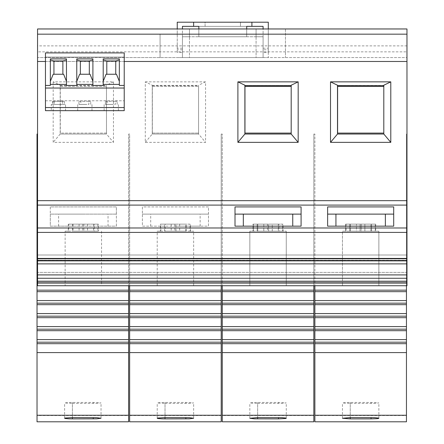 <?xml version="1.0" encoding="UTF-8"?>
<svg xmlns="http://www.w3.org/2000/svg" width="444" height="444" viewBox="0 0 444 444"><rect width="100%" height="100%" fill="white"/><g stroke="black" fill="none" stroke-linecap="round" stroke-linejoin="round"><path stroke-width="0.33" stroke-dasharray="2.22 1.67" d="M406.97 283.117L406.97 134.066L406.97 285.736L406.449 285.736L406.449 134.066L406.449 285.736L314.874 285.736L314.874 415.545L406.449 415.545L406.449 285.736L406.97 285.736L37.551 285.736L37.551 134.066L37.551 285.736L37.551 254.995L37.551 260.517L37.551 254.995L37.551 260.45L406.97 260.45L37.551 260.284L406.97 260.284L406.97 254.995L406.97 283.117L37.551 283.117M406.449 421.8L406.449 415.545M37.551 285.736L37.03 285.736L37.03 134.066L37.551 134.066M68.759 224.131L98.368 224.131L68.759 224.131L68.759 231.185L79.093 231.185L65.129 231.185L65.129 285.736L83.339 285.736L65.129 285.736M68.759 231.185L65.129 231.185M285.464 28.965L285.464 57.581L285.464 28.965L406.97 28.965L406.97 57.581L37.551 57.581L37.551 28.965L37.551 61.483L406.97 61.483L406.97 28.965L285.464 28.965M406.97 34.166L285.464 34.166M285.464 57.581L406.97 57.581L406.97 51.859L37.551 51.859L37.551 57.581L189.471 57.581L189.471 28.965L256.071 28.965L256.071 57.581L285.464 57.581M160.073 34.166L160.073 57.581L160.073 34.166L37.551 34.166M406.97 51.859L406.97 28.965L37.551 28.965L160.073 28.965L37.551 28.965L37.551 51.859M37.551 61.483L37.551 260.517L406.97 260.517L406.97 258.436L37.551 258.436M128.605 291.664L128.605 300.566L37.03 300.566L37.03 415.545L128.605 415.545L128.605 300.566L37.03 300.566L37.03 291.664L128.605 291.664L128.605 285.736L37.03 285.736L37.03 291.664M37.03 290.16L128.605 290.16M37.03 421.8L37.03 415.545M37.03 285.736L129.642 285.736L129.642 134.066L128.605 134.066L128.605 285.736L128.605 134.066L129.642 134.066L129.642 415.545L221.217 415.545L221.217 300.566L129.642 300.566L221.217 300.566L221.217 291.664L129.642 291.664M128.605 421.8L128.605 415.545M37.03 352.597L128.605 352.597M128.605 343.695L37.03 343.695M37.03 342.191L128.605 342.191M37.03 339.593L128.605 339.593M128.605 330.686L37.03 330.686M37.03 329.187L128.605 329.187M37.03 326.584L128.605 326.584M128.605 317.676L37.03 317.676M37.03 316.178L128.605 316.178M37.03 313.575L128.605 313.575M128.605 304.673L37.03 304.673M37.03 303.169L128.605 303.169M72.411 403.396L95.482 403.38L101.027 402.924L93.223 402.447L70.152 402.464L64.608 402.924L72.411 403.396L72.411 417.582L72.411 402.447M313.836 285.736L314.874 285.736L314.874 134.066L314.874 285.736L222.261 285.736L222.261 134.066L222.261 415.545L313.836 415.545L313.836 134.066L314.874 134.066L313.836 134.066L313.836 285.736L128.605 285.736M175.43 285.736L193.645 285.736L175.43 285.736M268.048 285.736L249.839 285.736L268.048 285.736M360.661 285.736L342.452 285.736L360.661 285.736M83.339 285.736L101.548 285.736L83.339 285.736M406.449 300.566L314.874 300.566M406.449 291.664L314.874 291.664M314.874 290.16L406.449 290.16M313.836 421.8L313.836 415.545M314.874 421.8L314.874 415.545M406.97 260.45L406.97 254.995L37.551 254.995L406.97 254.995L406.97 260.45L37.551 260.45M406.97 61.483L406.97 258.436M406.97 272.394L406.97 274.908L406.97 272.394L37.551 272.394L406.97 272.394M406.97 281.202L406.97 282.206L406.97 281.202L37.551 281.202M124.226 110.667L124.226 52.914L45.455 52.914L45.455 57.076L124.226 57.076L45.455 57.076L45.455 100.782L124.226 100.782L45.455 100.782L45.455 110.667L124.226 110.667M124.226 88.034L45.455 88.034M66.472 58.897L66.472 85.431M50.344 85.431L50.344 58.897M119.336 58.897L119.336 85.431M103.208 85.431L103.208 58.897M92.907 58.897L92.907 85.431M76.773 85.431L76.773 58.897M53.202 74.242L63.614 74.242M53.935 74.242L53.935 60.978L62.882 60.978L62.882 74.242M66.472 84.393L50.344 84.393M106.799 74.242L115.745 74.242L115.745 60.978L106.799 60.978L106.799 74.242L106.066 74.242M116.472 74.242L115.745 74.242M89.316 60.978L89.316 74.242L80.364 74.242L80.364 60.978L89.316 60.978M80.364 74.242L79.637 74.242M90.043 74.242L89.316 74.242M45.455 61.483L124.226 61.483M84.837 110.667L91.969 110.667L84.837 110.667M58.408 110.667L65.54 110.667L58.408 110.667M111.272 110.667L104.14 110.667L111.272 110.667M78.96 104.423L84.837 104.423L80.802 104.423L80.802 101.299L78.96 101.299L78.96 104.423L88.878 104.423L88.878 101.299L90.715 101.299L80.802 101.299M88.878 101.299L78.96 101.299M80.802 104.423L88.878 104.423M90.715 104.423L90.715 101.299M52.531 101.299L64.286 101.299L52.531 101.299L52.531 104.423L51.276 104.423L51.276 110.667M54.368 101.299L54.368 104.423L58.408 104.423L51.276 104.423M54.368 104.423L65.54 104.423L65.54 110.667M62.443 101.299L62.443 104.423L58.408 104.423L65.54 104.423M64.286 101.299L64.286 104.423M62.443 104.423L52.531 104.423M105.395 104.423L111.272 104.423L107.232 104.423L107.232 101.299L105.395 101.299L105.395 104.423L115.307 104.423L115.307 101.299L117.149 101.299L107.232 101.299M115.307 101.299L105.395 101.299M107.232 104.423L115.307 104.423M117.149 104.423L117.149 101.299M124.226 107.542L45.455 107.542M237.895 142.358L244.883 134.032L244.883 85.22L237.895 81.857L237.895 142.358L298.174 142.358L298.174 81.857L291.192 85.22L291.192 134.032L244.883 134.032L244.883 85.403L291.192 85.403L291.192 134.032L298.174 142.358M244.883 85.403L291.192 85.403L244.883 85.403M244.883 85.642L244.883 134.032L291.192 134.032L291.192 85.642M291.186 133.095L291.186 86.419L291.186 133.095L291.186 86.419L244.966 86.419L244.966 133.095L291.186 133.095L244.883 133.095L244.883 88.989M244.966 133.095L244.966 88.989M406.449 134.066L406.97 134.066L406.449 134.066M221.217 291.664L221.217 285.736L129.642 285.736M221.217 285.736L221.217 134.066L221.217 285.736L222.261 285.736M406.449 285.736L314.874 285.736M345.604 224.131L345.604 231.185L342.452 231.185L356.421 231.185L345.604 231.185L345.604 224.131L350.383 224.131L350.383 231.185L360.661 231.185L349.761 231.185L349.761 224.131L346.081 224.131L346.081 231.185L342.452 231.185L342.452 285.736L342.452 231.185L356.421 231.185L356.421 224.131L345.604 224.131L361.2 224.131L361.2 231.185L371.573 231.185L371.573 224.131L375.252 224.131L364.879 224.131L364.879 231.185L375.696 231.185L375.696 224.131L360.101 224.131L360.101 231.185L349.761 231.185L349.761 224.131L346.081 224.131L356.421 224.131L345.604 224.131M370.906 231.185L349.761 231.185L371.573 231.185L371.573 224.131L375.252 224.131L375.252 231.185L364.879 231.185L378.871 231.185L375.696 231.185L375.696 224.131L370.906 224.131L370.906 231.185L350.383 231.185L370.906 231.185L360.101 231.185L360.101 224.131L349.761 224.131L370.906 224.131L370.906 231.185M364.879 224.131L375.696 224.131L364.879 224.131L364.879 231.185L378.871 231.185L378.871 285.736L378.871 231.185L375.252 231.185L375.252 224.131L364.879 224.131M361.2 224.131L371.573 224.131L361.2 224.131L361.2 231.185L350.383 231.185L350.383 224.131L361.2 224.131M257.148 231.185L268.048 231.185L257.764 231.185L257.764 224.131L252.991 224.131L252.991 231.185L249.839 231.185L253.469 231.185L253.469 224.131L257.148 224.131L257.148 231.185L257.148 224.131L267.482 224.131L267.482 231.185L257.148 231.185L278.288 231.185L257.148 231.185M278.288 224.131L272.266 224.131L272.266 231.185L283.078 231.185L283.078 224.131L272.266 224.131L272.266 231.185L286.258 231.185L272.266 231.185L282.634 231.185L282.634 224.131L268.587 224.131L268.587 231.185L278.96 231.185L278.96 224.131L272.266 224.131L282.634 224.131L282.634 231.185L286.258 231.185L283.078 231.185L283.078 224.131L252.991 224.131L278.96 224.131L278.96 231.185L257.764 231.185L278.96 231.185L268.048 231.185L278.288 231.185L278.288 224.131L267.482 224.131L267.482 231.185L278.288 231.185L278.288 224.131M253.469 231.185L263.803 231.185L252.991 231.185L252.991 224.131L263.803 224.131L263.803 231.185L249.839 231.185L253.469 231.185L253.469 224.131L263.803 224.131L263.803 231.185L253.469 231.185M301.088 214.119L301.088 206.91L235.009 206.91L235.009 226.163L301.088 226.163L301.088 214.119L235.009 214.119L235.009 226.163L301.088 226.163L301.088 206.91L235.009 206.91L235.009 226.163L301.088 226.163L301.088 214.119L235.009 214.119L301.088 214.119L301.088 206.91L235.009 206.91L235.009 214.119M268.037 214.119L292.751 214.119L268.037 214.119M268.037 226.163L292.751 226.163L268.037 226.163M393.7 214.119L327.622 214.119L327.622 226.163L393.7 226.163L393.7 206.91L327.622 206.91L327.622 226.163L393.7 226.163L393.7 206.91L327.622 206.91L327.622 226.163L393.7 226.163L393.7 214.119L327.622 214.119L393.7 214.119L393.7 206.91L327.622 206.91L327.622 214.119M360.65 226.163L335.936 226.163L360.65 226.163M378.127 214.119L335.936 214.119L378.127 214.119M406.97 258.935L37.551 258.935L406.97 258.935M406.97 282.206L37.551 282.206L406.97 282.206M177.239 52.375L177.239 22.2L268.298 22.2L268.298 57.581L263.092 57.581L263.092 36.769L256.071 36.769L256.071 57.581L263.092 57.581L182.445 57.581L182.445 36.769L189.471 36.769L189.471 57.581L177.239 57.581L182.445 57.581L182.445 26.363L251.909 26.363L251.909 22.2L251.909 26.363L263.092 26.363L263.092 36.769L182.445 36.769L182.445 57.581L182.445 52.375L177.239 52.375L177.239 28.965L182.445 28.965L182.445 52.375M268.298 52.375L268.298 57.581L263.092 57.581L263.092 36.769L263.092 57.581L263.092 52.375L268.298 52.375L268.298 28.965L263.092 28.965L263.092 49.778L268.298 49.778M256.071 36.769L189.471 36.769L189.471 28.965L256.071 28.965L256.071 36.769M246.703 28.965L246.703 36.769L246.703 26.363L198.834 26.363L198.834 36.769L246.703 36.769L198.834 36.769L198.834 28.965M193.634 22.2L193.634 26.363M205.078 26.363L240.459 26.363L205.078 26.363L205.078 22.2L240.459 22.2L205.078 22.2L205.078 26.363M263.092 48.213L268.298 48.213M263.092 49.778L263.092 52.375M182.445 49.778L177.239 49.778M268.298 28.965L263.092 28.965M251.909 22.2L251.909 26.363M182.445 28.965L177.239 28.965M182.445 48.213L177.239 48.213M240.459 22.2L240.459 26.363L240.459 22.2M406.97 45.876L37.551 45.876M128.605 300.566L37.03 300.566M129.642 421.8L129.642 415.545M129.642 290.16L221.217 290.16M313.836 300.566L222.261 300.566M313.836 291.664L222.261 291.664M222.261 421.8L222.261 415.545M221.217 134.066L222.261 134.066L221.217 134.066M222.261 290.16L313.836 290.16M313.836 352.597L222.261 352.597M257.642 403.396L280.713 403.38L286.258 402.924L278.455 402.447L255.383 402.464L249.833 402.924L257.642 403.396L257.642 417.582L257.642 402.447M313.836 343.695L222.261 343.695M222.261 342.191L313.836 342.191M222.261 339.593L313.836 339.593M313.836 330.686L222.261 330.686M222.261 329.187L313.836 329.187M222.261 326.584L313.836 326.584M313.836 317.676L222.261 317.676M222.261 316.178L313.836 316.178M222.261 313.575L313.836 313.575M313.836 304.673L222.261 304.673M222.261 303.169L313.836 303.169M221.217 421.8L221.217 415.545M129.642 352.597L221.217 352.597M221.217 343.695L129.642 343.695M129.642 342.191L221.217 342.191M129.642 339.593L221.217 339.593M221.217 330.686L129.642 330.686M129.642 329.187L221.217 329.187M129.642 326.584L221.217 326.584M221.217 317.676L129.642 317.676M129.642 316.178L221.217 316.178M129.642 313.575L221.217 313.575M221.217 304.673L129.642 304.673M129.642 303.169L221.217 303.169M165.024 403.396L188.101 403.38L193.645 402.924L185.836 402.447L162.765 402.464L157.22 402.924L165.024 403.396L165.024 417.582L165.024 402.447M221.217 300.566L129.642 300.566M406.449 313.575L314.874 313.575M406.449 326.584L314.874 326.584M406.449 339.593L314.874 339.593M406.449 352.597L314.874 352.597M383.805 134.032L337.496 134.032L337.496 85.403L383.805 85.403L383.805 134.032L337.496 134.032L337.496 85.22L337.496 134.032L383.805 134.032L383.805 85.22L383.805 134.032L390.792 142.358L330.514 142.358L330.514 81.857L390.792 81.857L390.792 142.358M383.805 133.095L383.805 86.419L383.805 133.095L383.805 86.419L337.606 86.419L337.606 133.095L383.805 133.095L337.496 133.095L337.496 88.989M337.606 133.095L337.606 88.989M406.449 343.695L314.874 343.695M314.874 342.191L406.449 342.191M406.449 330.686L314.874 330.686M314.874 329.187L406.449 329.187M406.449 317.676L314.874 317.676M314.874 316.178L406.449 316.178M406.449 304.673L314.874 304.673M314.874 303.169L406.449 303.169M350.255 403.396L373.326 403.38L378.871 402.924L371.067 402.447L347.996 402.464L342.452 402.924L350.255 403.396L350.255 417.582L350.255 402.447M406.97 200.666L37.551 200.666M53.186 81.857L53.186 142.358L113.464 142.358L113.464 81.857L53.186 81.857L60.173 85.22L60.173 134.032L60.173 85.22M237.895 81.857L298.174 81.857M145.282 142.358L152.264 134.032L152.264 85.22L145.282 81.857L145.282 142.358L205.561 142.358L205.561 81.857L198.573 85.22L198.573 134.032L152.264 134.032L198.573 134.032L205.561 142.358M145.282 81.857L205.561 81.857M113.464 81.857L106.482 85.22L106.482 134.032L113.464 142.358M106.482 85.22L106.482 134.032L60.173 134.032L106.482 134.032M106.477 133.095L106.477 86.419L106.477 133.095L60.284 133.095L60.284 86.419L106.477 86.419L60.284 86.419L60.284 133.095L106.477 133.095M60.173 85.403L106.482 85.403M60.173 85.642L106.482 85.642M60.173 134.032L53.186 142.358M383.805 85.642L337.496 85.403L383.805 85.642L383.805 85.22L390.792 81.857M337.496 85.642L337.496 85.22L330.514 81.857M337.606 86.419L383.805 86.419L337.606 86.419M337.496 134.032L330.514 142.358M244.966 86.419L291.186 86.419L244.966 86.419M244.883 134.032L291.192 134.032M152.264 85.642L198.573 85.642M152.264 85.22L152.264 134.032M198.573 85.22L198.573 134.032M152.264 85.403L198.573 85.403M152.348 133.095L198.573 133.095L198.573 86.419L198.573 133.095L152.348 133.095L152.348 86.419L198.573 86.419L152.348 86.419L152.348 133.095M406.97 205.089L37.551 205.089M406.97 227.983L37.551 227.983M208.475 206.91L142.391 206.91L142.391 226.163L208.475 226.163L208.475 206.91L142.391 206.91L142.391 226.163L208.475 226.163L208.475 214.119L142.391 214.119L208.475 214.119L208.475 206.91M116.378 226.163L116.378 206.91L50.3 206.91L50.3 226.163L116.378 226.163L116.378 214.119L50.3 214.119L50.3 226.163L116.378 226.163M406.97 232.406L37.551 232.406M406.97 260.872L37.551 260.872M406.97 263.875L37.551 263.875M406.97 274.908L37.551 274.908M406.97 278.266L37.551 278.266M360.65 214.119L335.936 214.119L360.65 214.119M175.419 226.163L200.133 226.163L175.419 226.163M175.419 214.119L200.133 214.119L175.419 214.119M50.3 206.91L50.3 214.119L116.378 214.119L116.378 206.91L50.3 206.91M83.328 226.163L58.608 226.163L83.328 226.163M83.328 214.119L58.608 214.119L83.328 214.119M165.151 224.131L175.974 224.131L175.974 231.185L165.151 231.185L165.151 224.131L160.373 224.131L160.373 231.185L157.22 231.185L160.85 231.185L160.85 224.131L164.53 224.131L164.53 231.185L185.675 231.185L185.675 224.131L164.53 224.131M179.654 224.131L179.654 231.185L193.645 231.185L190.021 231.185L190.021 224.131L179.654 224.131L185.675 224.131M190.021 224.131L175.974 224.131M160.85 224.131L160.373 224.131M171.19 224.131L171.19 231.185L160.373 231.185M160.85 231.185L171.19 231.185M165.151 231.185L175.974 231.185M186.341 231.185L186.341 224.131M190.465 231.185L190.465 224.131M190.021 231.185L179.654 231.185M174.869 224.131L174.869 231.185L164.53 231.185M185.675 231.185L174.869 231.185M257.764 231.185L257.764 224.131L268.587 224.131L268.587 231.185L257.764 231.185M346.081 224.131L346.081 231.185L356.421 231.185L356.421 224.131L346.081 224.131M72.439 224.131L72.439 231.185L94.245 231.185L94.245 224.131M73.055 224.131L73.055 231.185L93.579 231.185L72.439 231.185M68.282 224.131L68.282 231.185M93.579 224.131L93.579 231.185M82.773 224.131L82.773 231.185M97.924 224.131L97.924 231.185L87.557 231.185L98.368 231.185L98.368 224.131M87.557 224.131L87.557 231.185M97.924 231.185L98.368 231.185M83.877 224.131L83.877 231.185L94.245 231.185M73.055 231.185L83.877 231.185M79.093 224.131L79.093 231.185M93.223 403.396L93.223 402.447M278.455 403.396L278.455 402.447M185.836 403.396L185.836 402.447M371.067 403.396L371.067 402.447M101.027 418.259L101.027 402.924M64.608 418.259L64.608 402.924M77.711 110.667L77.711 104.423M104.14 110.667L104.14 104.423M249.839 285.736L249.839 231.185L249.839 285.736M249.833 418.259L249.833 402.924M286.258 418.259L286.258 402.924M193.645 418.259L193.645 402.924M157.22 418.259L157.22 402.924M342.452 418.259L342.452 402.924M378.871 418.259L378.871 402.924M385.364 226.163L385.364 214.119M200.133 226.163L200.133 214.119M292.751 226.163L292.751 214.119M108.042 226.163L108.042 214.119M157.22 285.736L157.22 231.185M58.608 226.163L58.608 214.119M243.323 226.163L243.323 214.119M286.258 285.736L286.258 231.185L286.258 285.736M91.969 110.667L91.969 104.423M150.705 226.163L150.705 214.119M335.936 226.163L335.936 214.119M101.548 231.185L101.548 285.736M193.645 285.736L193.645 231.185M118.404 110.667L118.404 104.423"/><path stroke-width="0.67" d="M406.449 285.736L406.449 421.8L314.874 421.8L314.874 285.736M128.605 285.736L128.605 421.8L37.03 421.8L37.03 134.066L37.551 134.066M406.97 260.45L406.97 285.736L37.551 285.736L37.551 28.965L406.97 28.965L406.97 200.666L37.551 200.666M37.551 260.45L406.97 260.517L406.97 258.436L37.551 258.436M37.03 415.251L128.605 415.251M72.411 418.875L96.631 418.814L101.027 418.259L96.631 417.654L72.411 417.582L65.074 418.037L64.608 418.259L65.068 418.476L69.103 418.82L72.411 418.875L72.411 417.582M313.836 285.736L313.836 421.8L222.261 421.8L222.261 285.736M406.97 258.436L406.97 200.666M124.226 88.034L124.226 110.667L45.455 110.667L45.455 88.034L124.226 88.034L124.226 52.914L45.455 52.914L45.455 88.034M50.344 84.393L66.472 84.393M103.208 84.393L119.336 84.393L103.208 84.393M76.773 84.393L92.907 84.393L76.773 84.393M124.226 85.431L119.336 85.431L119.336 58.897L103.208 58.897L103.208 85.431L92.907 85.431L92.907 58.897L76.773 58.897L76.773 85.431L66.472 85.431L66.472 58.897L50.344 58.897L50.344 85.431L45.455 85.431M50.344 59.951L53.935 60.978L53.935 74.242M50.344 81.324L53.202 74.242L63.614 74.242L66.472 81.324M53.935 60.978L62.882 60.978L66.472 59.951M62.882 74.242L62.882 60.978M115.745 74.242L115.745 60.978L106.799 60.978L106.799 74.242M119.336 81.324L116.472 74.242L106.066 74.242L103.208 81.324M103.208 59.951L106.799 60.978M115.745 60.978L119.336 59.951M89.316 74.242L89.316 60.978L80.364 60.978L80.364 74.242M92.907 81.324L90.043 74.242L79.637 74.242L76.773 81.324M76.773 59.951L80.364 60.978M89.316 60.978L92.907 59.951M124.226 107.542L45.455 107.542M237.895 81.857L298.174 81.857L298.174 142.358L237.895 142.358L244.883 134.032L244.883 85.22L237.895 81.857L237.895 142.358M124.226 61.483L406.97 61.483M37.551 61.483L45.455 61.483M330.514 81.857L330.514 142.358L390.792 142.358L390.792 81.857L330.514 81.857L337.496 85.22L337.496 134.032L330.514 142.358M244.883 85.642L291.192 85.642M298.174 81.857L291.192 85.22L291.192 134.032L298.174 142.358M244.966 133.095L244.966 86.419L291.186 86.419L291.186 133.095L244.966 133.095L291.186 133.095M291.192 134.032L244.883 134.032M37.03 285.736L37.551 285.736M406.97 205.089L37.551 205.089M301.088 226.163L301.088 206.91L235.009 206.91L235.009 226.163L301.088 226.163M327.622 226.163L393.7 226.163L393.7 206.91L327.622 206.91L327.622 226.163M406.97 227.983L37.551 227.983M301.088 214.119L235.009 214.119M393.7 214.119L327.622 214.119M406.97 232.406L37.551 232.406M406.97 260.872L37.551 260.872M406.97 263.875L37.551 263.875M406.97 274.908L37.551 274.908M406.97 278.266L37.551 278.266M406.97 281.202L37.551 281.202M406.97 34.166L37.551 34.166M198.834 28.965L198.834 26.363L193.634 26.363L193.634 22.2L268.298 22.2L268.298 28.965M246.703 28.965L246.703 26.363L251.909 26.363L251.909 22.2M182.445 28.965L182.445 26.363L193.634 26.363M263.092 28.965L263.092 26.363L251.909 26.363M177.239 28.965L177.239 22.2L193.634 22.2M37.03 290.16L128.605 290.16M128.605 291.664L37.03 291.664M37.03 300.566L128.605 300.566M37.03 303.169L128.605 303.169M128.605 304.673L37.03 304.673M37.03 313.575L128.605 313.575M37.03 316.178L128.605 316.178M128.605 317.676L37.03 317.676M37.03 326.584L128.605 326.584M37.03 329.187L128.605 329.187M128.605 330.686L37.03 330.686M37.03 339.593L128.605 339.593M37.03 342.191L128.605 342.191M128.605 343.695L37.03 343.695M37.03 352.597L128.605 352.597M129.642 343.695L129.642 421.8L221.217 421.8L221.217 343.695L129.642 343.695L129.642 285.736M222.261 303.169L313.836 303.169M313.836 304.673L222.261 304.673M222.261 300.566L313.836 300.566M222.261 290.16L313.836 290.16M313.836 291.664L222.261 291.664M222.261 352.597L313.836 352.597M222.261 415.251L313.836 415.251M278.455 418.875L285.831 418.464L286.258 418.259L285.831 418.043L281.868 417.654L257.642 417.582L249.833 418.259L254.334 418.82L278.455 418.875L278.455 417.582M222.261 342.191L313.836 342.191M313.836 343.695L222.261 343.695M222.261 339.593L313.836 339.593M222.261 329.187L313.836 329.187M313.836 330.686L222.261 330.686M222.261 326.584L313.836 326.584M222.261 316.178L313.836 316.178M313.836 317.676L222.261 317.676M222.261 313.575L313.836 313.575M221.217 285.736L221.217 343.695M129.642 415.251L221.217 415.251M165.024 418.875L189.249 418.814L193.645 418.259L189.249 417.654L165.024 417.582L157.687 418.037L157.22 418.259L157.687 418.476L161.716 418.82L165.024 418.875L165.024 417.582M221.217 291.664L129.642 291.664M129.642 290.16L221.217 290.16M129.642 300.566L221.217 300.566M129.642 303.169L221.217 303.169M221.217 304.673L129.642 304.673M129.642 313.575L221.217 313.575M129.642 316.178L221.217 316.178M221.217 317.676L129.642 317.676M129.642 326.584L221.217 326.584M129.642 329.187L221.217 329.187M221.217 330.686L129.642 330.686M129.642 339.593L221.217 339.593M129.642 342.191L221.217 342.191M129.642 352.597L221.217 352.597M314.874 290.16L406.449 290.16M406.449 291.664L314.874 291.664M314.874 300.566L406.449 300.566M314.874 303.169L406.449 303.169M406.449 304.673L314.874 304.673M314.874 313.575L406.449 313.575M314.874 316.178L406.449 316.178M406.449 317.676L314.874 317.676M314.874 326.584L406.449 326.584M314.874 329.187L406.449 329.187M406.449 330.686L314.874 330.686M314.874 339.593L406.449 339.593M314.874 342.191L406.449 342.191M406.449 343.695L314.874 343.695M314.874 352.597L406.449 352.597M390.792 81.857L383.805 85.22L383.805 134.032L390.792 142.358M337.496 85.642L383.805 85.642M337.606 133.095L383.805 133.095L383.805 86.419L337.606 86.419L337.606 133.095L383.805 133.095M383.805 134.032L337.496 134.032M314.874 415.251L406.449 415.251M350.255 417.582L342.452 418.259L350.255 418.875L350.255 417.582L374.386 417.649L378.41 418.037L378.871 418.259L378.41 418.476L377.073 418.659L371.067 418.875L371.067 417.582M350.255 418.875L371.067 418.875M93.223 418.875L93.223 417.582M406.97 283.117L37.551 283.117M257.642 418.875L257.642 417.582M185.836 418.875L185.836 417.582M292.751 226.163L292.751 214.119M385.364 226.163L385.364 214.119M243.323 226.163L243.323 214.119M335.936 226.163L335.936 214.119"/></g></svg>
